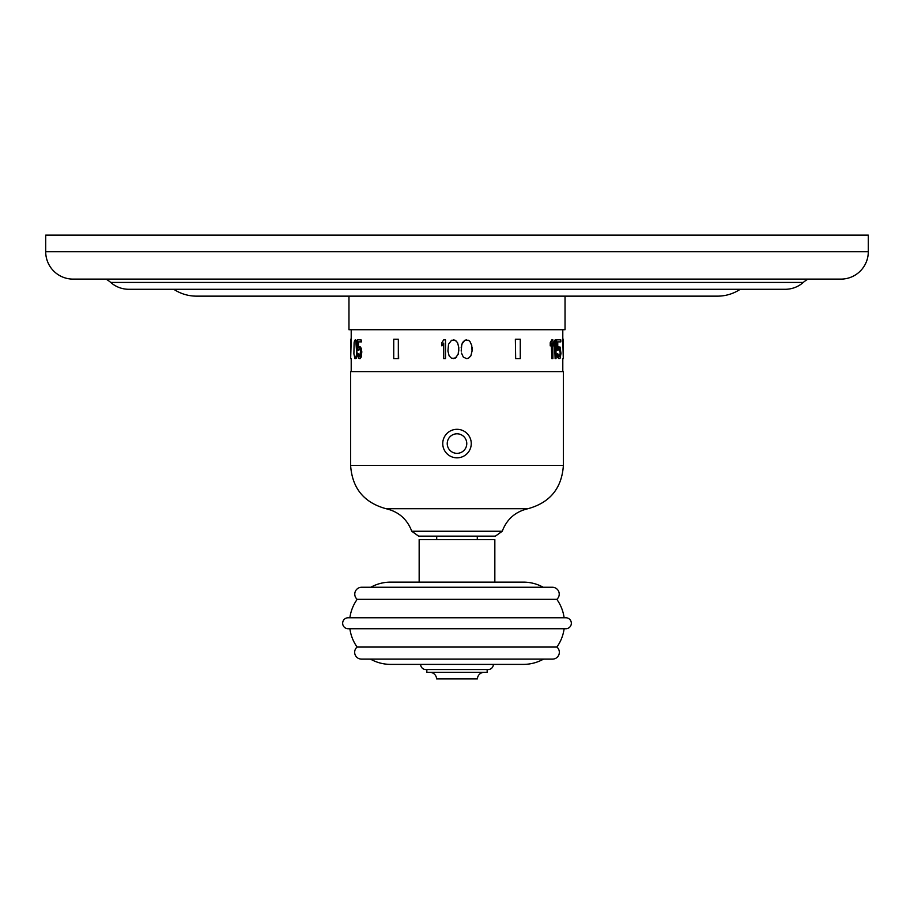 <?xml version="1.0" encoding="UTF-8"?>
<svg xmlns="http://www.w3.org/2000/svg" width="914" height="914" viewBox="0 0 914 914"><rect width="100%" height="100%" fill="white"/><g stroke="black" fill="none" stroke-linecap="round" stroke-linejoin="round"><path stroke-width="1.37" d="M868.3 235.138L868.3 251.693A27.42 27.42 0 0 1 840.88 279.113L73.12 279.113A27.42 27.42 0 0 1 45.7 251.693L45.7 235.138L868.3 235.138M807.965 279.113A27.454 27.454 0 0 0 803.292 282.437A27.397 27.397 0 0 1 785.16 289.292L128.84 289.292A27.397 27.397 0 0 1 110.708 282.437A27.454 27.454 0 0 0 106.035 279.113M173.774 289.292A41.164 41.164 0 0 0 196.51 296.147L717.49 296.147A41.164 41.164 0 0 0 740.226 289.292M565.035 296.147L565.035 329.726L348.965 329.726L348.965 296.147M458.782 351.067L458.782 347.469L458.177 354.266L455.161 358.265L451.539 358.265L449.128 355.866L447.917 351.067L448.523 344.27L451.539 340.259L455.161 340.259L453.355 339.859M472.058 347.469L472.058 351.067L471.75 345.469L469.945 341.47L468.436 340.259L464.815 340.259L461.798 344.27L461.193 351.067M466.62 358.665L463.307 357.066L461.49 353.067L463.307 357.066L466.62 358.665L468.436 358.265L470.847 355.866L472.058 351.067M551.325 344.395L551.839 358.665L551.839 343.07L550.228 345.869L550.228 342.67L551.839 339.859L550.742 342.67L550.742 345.869M554.615 344.612L555.129 358.665L555.129 343.07L553.69 345.869L553.69 342.67L555.129 339.859L554.204 345.869M556.603 339.859L557.106 350.268L556.603 339.859M560.305 341.87L557.757 341.87L557.757 348.268L558.363 347.069L557.243 348.268M560.042 352.267L558.945 348.668L559.985 349.068L560.556 352.267L559.071 356.666L557.883 353.867L557.106 353.867L557.757 357.066L558.945 358.665L560.088 358.265L560.979 353.467L560.088 347.069L557.86 347.069M558.945 358.665L557.243 357.066L557.106 353.867M515.359 339.243L515.667 358.665L515.359 339.243M562.761 339.243L563.298 358.665L562.761 339.243M456.669 341.47L455.161 340.259L457.571 342.67L458.782 347.469M443.701 343.07L441.885 345.869L441.885 342.67L443.701 339.859L445.506 339.859L445.506 358.665L443.701 358.665L443.701 343.07L441.885 345.869M356.277 340.259L354.678 340.259L354.106 342.67L353.901 353.867L354.975 358.665L356.357 358.265L357.225 353.867L356.529 349.068L356.963 342.67L356.277 340.259L355.363 339.859M361.064 341.87L361.064 339.859L361.578 341.87L357.945 341.87L357.945 348.268L358.962 346.669L360.105 346.669L361.224 348.268L361.818 351.867L361.224 357.066L360.105 358.665L358.448 358.265L357.454 353.867L358.551 353.867L359.602 356.666L358.539 356.266L358.037 353.867M358.448 341.87L358.448 347.057M359.602 356.666L360.607 351.067L359.602 348.668L358.654 350.268L357.454 350.268L357.454 339.859L361.064 339.859M398.333 339.243L398.641 358.665L393.728 358.665L393.728 339.243L398.333 339.243L398.333 358.665M351.239 339.243L350.668 358.665L351.239 339.243M456.669 357.066L453.355 358.665M457 371.621L350.61 371.621L350.61 465.397L563.39 465.397L563.39 371.621L457 371.621M458.234 429.374L455.766 429.374M454.532 429.534L453.321 429.797M452.133 430.174L450.99 430.643M449.882 431.225L448.831 431.888M447.837 432.653L447.015 433.396M446.923 433.487L446.078 434.413M445.312 435.407L444.65 436.458M444.067 437.566L443.598 438.709M443.221 439.897L442.959 441.108M442.799 442.342L442.742 443.427M442.742 443.576L442.799 444.81M442.959 446.043L443.221 447.254M443.598 448.443L444.067 449.585M444.65 450.693L445.312 451.745M446.923 453.652L447.837 454.498M448.831 455.263L449.882 455.926M450.99 456.497L452.133 456.977M453.321 457.354L454.532 457.617M455.766 457.777L458.234 457.777M459.468 457.617L460.679 457.354M461.867 456.977L463.01 456.497M464.118 455.926L465.169 455.263M466.163 454.498L467.02 453.721M467.077 453.652L467.922 452.738M468.688 451.745L469.35 450.693M469.933 449.585L470.402 448.443M470.779 447.254L471.041 446.043M471.201 444.81L471.258 443.678M471.258 443.576L471.201 442.342M471.041 441.108L470.779 439.897M470.402 438.709L469.933 437.566M469.35 436.458L468.688 435.407M467.077 433.487L466.163 432.653M465.169 431.888L464.118 431.225M463.01 430.643L461.867 430.174M460.679 429.797L459.468 429.534M477.291 539.568L477.291 536.141L457 536.141L495.388 536.141L502.243 531.251L411.757 531.251C407.198 519.186 398.641 511.68 386.085 508.721C364.001 502.677 352.176 488.236 350.61 465.397M436.709 539.568L436.709 536.141L457 536.141L418.612 536.141L411.757 531.251M494.84 582.127L494.84 539.568L419.16 539.568L419.16 582.127M522.26 582.127L391.74 582.127M543.236 587.256A41.13 41.13 0 0 0 523.356 582.127L390.644 582.127A41.13 41.13 0 0 0 370.764 587.256M556.82 599.344L357.18 599.344A6.866 6.866 0 0 1 361.624 587.256L552.376 587.256A6.866 6.866 0 0 1 556.82 599.344A41.13 41.13 0 0 1 564.121 617.773M357.18 599.344A41.13 41.13 0 0 0 349.879 617.773M357.1 647.055L556.9 647.055A41.13 41.13 0 0 0 564.121 628.741L565.857 628.741A5.484 5.484 0 0 0 571.341 623.257A5.484 5.484 0 0 0 565.857 617.773L348.143 617.773A5.484 5.484 0 0 0 342.659 623.257A5.484 5.484 0 0 0 348.143 628.741L349.879 628.741A41.13 41.13 0 0 0 357.1 647.055A6.832 6.832 0 0 0 361.498 659.12L370.501 659.12A41.13 41.13 0 0 0 390.644 664.387L493.354 664.387A5.153 5.153 0 0 1 488.202 669.539L425.798 669.539A5.153 5.153 0 0 1 420.646 664.387M565.857 628.741L348.143 628.741M556.9 647.055A6.832 6.832 0 0 1 552.502 659.12L543.499 659.12A41.13 41.13 0 0 1 523.356 664.387L493.354 664.387M523.356 664.387L390.644 664.387M488.202 669.539L425.798 669.539M426.838 669.539L426.838 672.281L487.162 672.281L487.162 669.539M484.306 672.281A6.912 6.912 0 0 0 477.405 678.862L436.595 678.862A6.912 6.912 0 0 0 429.694 672.281M457 457.834A14.258 14.258 0 0 0 471.258 443.576A14.258 14.258 0 0 0 457 429.317A14.258 14.258 0 0 0 442.742 443.576A14.258 14.258 0 0 0 457 457.834A14.258 14.258 0 0 0 471.258 443.576A14.258 14.258 0 0 0 457 429.317A14.258 14.258 0 0 0 442.742 443.576A14.258 14.258 0 0 0 457 457.834M355.774 340.259L356.723 353.867L355.443 358.665M359.602 348.668L358.139 350.268M359.602 346.669L361.304 351.867L360.722 357.066L359.602 358.665M466.62 339.859L464.815 340.259L462.404 342.67L461.193 347.469M551.839 339.859L552.879 339.859L552.879 358.665L551.839 358.665M555.129 339.859L556.009 339.859L556.009 358.665L555.129 358.665M558.945 348.668L557.997 350.268L557.106 350.268M560.556 352.267L559.985 356.266L558.945 356.666M558.945 346.669L558.363 347.069M557.106 339.859L560.819 339.859L560.819 341.87L557.757 341.87M515.667 339.243L520.272 339.243L520.272 358.665L515.667 358.665M868.3 251.693L45.7 251.693M803.292 282.437L110.708 282.437M386.085 508.721L527.915 508.721C550 502.677 561.824 488.236 563.39 465.397M457 433.807A9.768 9.768 0 0 1 466.768 443.576A9.768 9.768 0 0 1 457 453.344A9.768 9.768 0 0 1 447.232 443.576A9.768 9.768 0 0 1 457 433.807M562.796 329.726L562.796 339.243M562.796 358.665L562.796 371.621M351.204 329.726L351.204 339.243M351.204 358.665L351.204 371.621M527.915 508.721C515.359 511.68 506.813 519.186 502.243 531.251M361.498 659.12L552.502 659.12M350.668 339.243L350.668 358.665M563.332 339.243L563.332 358.665"/></g></svg>
